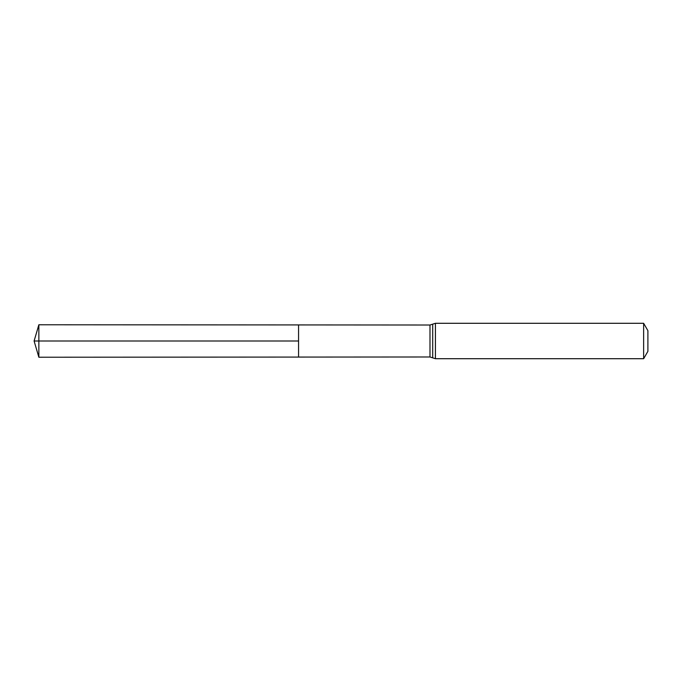 <?xml version="1.0" encoding="UTF-8"?>
<svg xmlns="http://www.w3.org/2000/svg" width="682" height="682" viewBox="0 0 682 682"><rect width="100%" height="100%" fill="white"/><g stroke="black" fill="none" stroke-linecap="round" stroke-linejoin="round"><path stroke-width="1.02" d="M298.563 341L298.563 324.93L38.857 324.768L38.857 357.232L298.563 357.07L298.563 324.93L429.992 325.016L429.992 356.984L298.563 357.07L298.563 341M643.638 323.294L643.638 358.706L647.9 351.332L647.9 330.668L643.638 323.294L435.431 323.294L429.992 325.016M38.857 357.232L34.1 341L298.563 341L38.857 341M643.638 358.706L435.431 358.706L435.431 323.294M435.431 358.706L432.712 357.845L432.712 324.155M432.712 357.845L429.992 356.984M34.1 341L38.857 324.768"/></g></svg>
